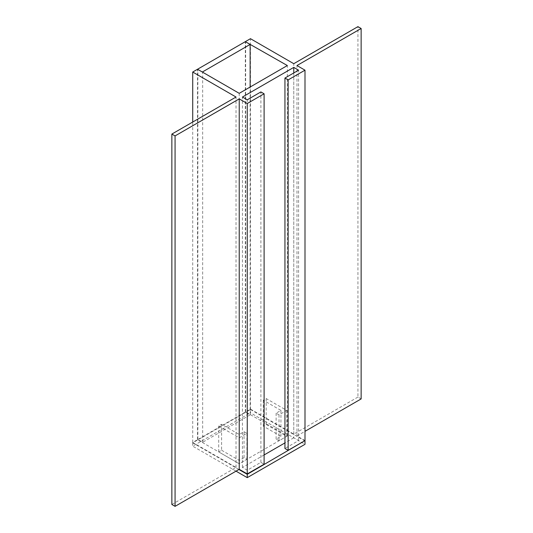 <?xml version="1.0" encoding="UTF-8"?>
<svg xmlns="http://www.w3.org/2000/svg" width="533" height="533" viewBox="0 0 533 533"><rect width="100%" height="100%" fill="white"/><g stroke="black" fill="none" stroke-linecap="round" stroke-linejoin="round"><path stroke-width="0.4" stroke-dasharray="2.67 2" d="M264.101 454.949L242.442 467.454L247.252 470.233L260.89 462.358L264.101 464.21M260.89 462.358L260.89 91.936M247.252 470.233L247.252 99.811M242.442 467.454L242.442 97.033M171.866 504.498L236.026 467.454L192.719 442.45L197.53 439.672L239.23 463.75L239.23 93.328M197.53 439.672L197.53 69.25M192.719 442.45L192.719 122.03M236.026 467.454L236.026 97.033M361.134 398.931L357.929 397.078L357.929 26.65M304.996 440.598L296.974 435.967L304.996 431.337M296.974 435.967L296.974 65.546M293.77 72.954L293.77 437.82L298.58 440.598L284.942 448.473M298.58 440.598L298.58 70.176M293.77 437.82L284.942 442.916M357.929 397.078L293.77 434.115L250.463 409.117L245.646 411.896L287.354 435.967L239.23 463.75L218.703 451.897L221.588 450.232L221.588 424.301L239.23 434.488L244.047 431.71L246.932 433.376L239.23 437.82L218.703 425.967L221.588 424.301M287.354 435.967L287.354 65.546M245.646 411.896L245.646 41.84M250.463 409.117L250.463 38.689M293.77 434.115L293.77 63.694M197.85 439.492L245.327 412.076L250.137 414.854L202.66 442.27L197.85 439.492L197.85 69.437M202.66 442.27L202.66 72.215M245.327 412.076L245.327 41.654M250.137 414.854L250.137 87.026M218.703 451.897L218.703 425.967M221.588 450.232L239.23 460.419L244.047 457.64L246.932 459.306L239.23 463.75L239.23 437.82M246.932 459.306L246.932 433.376M244.047 457.64L244.047 431.71M239.23 460.419L239.23 434.488M266.18 424.488L286.707 436.34L279.012 440.784L276.121 439.119L280.938 436.34L263.295 426.153L266.18 424.488L266.18 398.557L263.295 400.223L280.938 410.41L276.121 413.188L279.012 414.854L286.707 410.41L266.18 398.557M263.295 426.153L263.295 400.223M286.707 436.34L286.707 410.41M279.012 440.784L279.012 414.854M276.121 439.119L276.121 413.188M280.938 436.34L280.938 410.41M238.911 469.493L192.719 442.823L250.463 409.484L250.463 412.822L304.996 444.302M192.719 442.823L192.719 446.154L250.463 412.822M236.026 471.159L192.719 446.154M250.463 409.484L304.676 440.784"/><path stroke-width="0.8" d="M293.77 72.954L293.77 67.398L242.442 97.033L247.252 99.811L260.89 91.936L264.101 93.788L264.101 464.21L247.252 473.937L239.23 469.306L175.071 506.35L171.866 504.498L171.866 134.069L236.026 97.033L192.719 72.028L197.53 69.25L239.23 93.328L287.354 65.546L245.646 41.84M175.071 506.35L175.071 135.922L171.866 134.069M239.23 469.306L239.23 98.885L175.071 135.922M247.252 473.937L247.252 103.515L239.23 98.885M264.101 93.788L247.252 103.515M192.719 122.03L192.719 72.028M304.996 431.337L361.134 398.931L361.134 28.502L357.929 26.65L293.77 63.694L250.463 38.689L245.646 41.467M293.77 67.398L298.58 70.176L284.942 78.051L284.942 448.473L288.146 450.325L304.996 440.598L304.996 70.176L296.974 65.546L361.134 28.502M288.146 450.325L288.146 79.903L304.996 70.176M284.942 78.051L288.146 79.903M284.942 442.916L264.101 454.949M202.66 72.215L197.85 69.437M250.137 87.026L250.137 44.432L245.327 41.654L197.85 69.063M250.137 44.432L202.66 71.842M304.676 440.784L247.252 474.31L238.911 469.493M247.252 474.31L247.252 477.641L236.026 471.159M304.996 440.971L304.996 444.302L247.252 477.641"/></g></svg>
